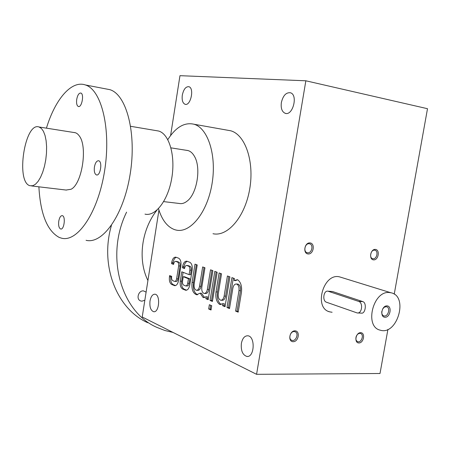 <?xml version="1.0" encoding="UTF-8"?>
<svg xmlns="http://www.w3.org/2000/svg" width="450" height="450" viewBox="0 0 450 450"><rect width="100%" height="100%" fill="white"/><g stroke="black" fill="none" stroke-linecap="round" stroke-linejoin="round"><path stroke-width="0.67" d="M147.921 280.524C137.582 259.858 141.356 229.792 156.999 210.083M173.025 332.432L164.869 330.497L157.016 327.437C121.129 312.188 104.861 256.303 126.591 212.136M144.838 300.234L141.862 301.185L140.513 300.881C135.844 299.199 138.465 290.334 143.471 290.88L146.109 292.112M147.718 322.723C116.955 309.212 99.585 265.888 111.431 225.433M46.429 128.154C55.102 99.512 71.347 79.987 85.421 84.966C101.593 89.747 111.319 129.336 104.586 170.966C98.038 212.636 77.552 242.449 61.622 238.208L59.22 237.442C47.188 230.873 40.41 214.003 38.886 186.817M73.913 132.502C75.949 132.559 77.754 133.723 79.335 136.001C87.868 146.807 82.001 184.118 71.055 189.259L66.218 190.024M94.404 167.096C93.949 171.377 94.624 173.987 96.429 174.921C100.361 176.394 102.724 161.55 98.674 160.757C96.677 160.667 95.254 162.776 94.404 167.096M76.703 99.472C76.275 103.309 76.809 105.643 78.317 106.481C81.788 107.978 84.437 93.881 80.831 93.038C78.936 92.953 77.558 95.096 76.703 99.472M58.748 221.282C58.314 225.546 58.95 228.116 60.654 228.994C64.17 230.153 65.891 216.152 62.297 215.64C60.637 215.612 59.451 217.496 58.748 221.282M105.896 88.897L109.862 89.663C126.608 94.528 136.851 133.543 130.118 174.409C123.581 215.319 102.578 244.541 86.068 240.306M156.189 130.618L158.602 131.029C169.155 133.819 175.596 155.582 171.799 177.958C168.137 200.362 155.441 216.782 144.99 214.121M29.998 185.732C15.486 182.301 24.761 121.483 39.083 126.996L41.428 128.481L43.447 131.338L45.034 135.456L46.102 140.631L46.598 146.61L46.485 153.096L45.771 159.75L44.488 166.23L42.705 172.198L40.523 177.356L38.047 181.446L35.421 184.286L32.76 185.749L29.998 185.732M389.396 292.545C373.039 290.436 364.157 326.728 380.166 330.154C397.305 335.897 408.808 295.914 390.921 292.764L389.396 292.545M328.387 291.279L332.55 291.532L327.983 291.184C323.527 290.177 322.071 300.977 326.492 302.237L357.159 312.941C361.991 313.965 363.426 302.676 358.627 301.393L327.983 291.184M332.55 291.532L362.852 301.624C367.076 302.889 365.349 314.117 361.373 313.127L357.728 312.964M387.011 305.871C381.69 305.533 379.626 317.115 384.975 317.267C390.274 317.543 392.327 306.096 387.011 305.871M381.752 311.563C381.606 313.886 382.32 315.338 383.912 315.911C388.074 317.233 390.859 307.558 386.55 306.726L384.457 307.08L382.596 309.015M360.675 332.668C355.742 332.471 353.897 342.934 358.853 342.968C363.763 343.108 365.597 332.758 360.675 332.668M309.999 242.916C304.521 242.314 302.614 253.536 308.109 253.969C313.554 254.514 315.456 243.411 309.999 242.916M375.401 249.407C370.491 248.861 368.618 259.487 373.551 259.869C378.439 260.359 380.301 249.846 375.401 249.407M294.986 330.834C289.485 330.626 287.606 341.668 293.124 341.707C298.592 341.865 300.465 330.941 294.986 330.834M332.106 312.255L329.726 311.867C313.223 308.115 323.539 272.256 339.778 276.936L390.921 292.764M170.601 135.54L179.966 75.679L305.854 80.792L256.573 374.321L380.008 373.5L387.923 329.389M305.854 80.792L427.5 108.703L394.234 294.176M158.94 210.105L142.217 316.986L256.573 374.321M178.583 280.457L180.906 265.877C181.322 261.861 180.54 259.29 178.554 258.154L175.731 257.153C173.784 257.124 172.446 258.879 171.72 262.418L171.534 263.616L173.593 264.398L173.655 263.998C174.021 262.226 174.684 261.349 175.657 261.366L177.497 262.029C178.481 262.603 178.869 263.891 178.661 265.888L176.608 278.798C176.254 280.541 175.596 281.407 174.639 281.402L172.772 280.665C171.799 280.058 171.416 278.769 171.624 276.795L171.692 276.396L169.639 275.569L169.453 276.767C169.031 280.699 169.791 283.275 171.72 284.496L174.645 285.654C176.558 285.666 177.868 283.933 178.583 280.457M189.771 284.979L192.156 270.118C192.583 266.023 191.762 263.391 189.697 262.215L186.756 261.174C184.731 261.141 183.352 262.924 182.604 266.518L182.413 267.739L184.556 268.549L184.618 268.144C184.989 266.344 185.681 265.455 186.688 265.472L188.606 266.164C189.63 266.76 190.041 268.076 189.827 270.113L189.101 274.641L181.766 271.806L180.276 281.137C179.848 285.154 180.641 287.786 182.649 289.046L185.704 290.256C187.684 290.267 189.039 288.512 189.771 284.979M208.181 299.678L212.889 270.669L210.532 269.809L207.36 289.373C206.792 292.101 205.712 293.456 204.137 293.434C202.269 292.719 201.499 290.627 201.825 287.162L204.953 267.778L202.657 266.94L199.547 286.251C198.984 288.945 197.933 290.289 196.391 290.272C194.574 289.564 193.832 287.505 194.153 284.096L197.224 264.96L194.991 264.144L192.066 282.381C191.419 289.204 192.921 293.321 196.56 294.739L200.126 293.158L203.085 297.517L206.162 296.798L205.852 298.704L208.181 299.678M211.725 305.724L209.368 304.723L208.676 308.987L211.033 310.005L211.725 305.724M217.176 272.233L214.785 271.361L210.06 300.459L212.422 301.444L217.176 272.233M225.028 306.692L229.916 276.879L227.424 275.968L224.134 296.077C223.537 298.862 222.412 300.246 220.759 300.223C218.773 299.475 217.946 297.315 218.278 293.738L221.524 273.819L219.099 272.936L216.011 291.915C215.331 297.883 216.54 302.046 219.639 304.408L222.885 303.699L222.564 305.662L225.028 306.692M241.431 292.489C242.117 286.251 240.812 281.987 237.51 279.686L234.124 280.53L234.45 278.533L231.924 277.611L227.014 307.519L229.517 308.559L232.852 288.264C233.471 285.379 234.664 283.961 236.424 284.001C238.466 284.771 239.321 286.976 238.984 290.604L235.603 311.096L238.179 312.165L241.431 292.489M182.306 95.141C181.744 100.074 182.649 103.117 185.029 104.265C190.592 106.431 194.631 88.043 188.859 86.704C185.766 86.496 183.583 89.308 182.306 95.141M281.363 102.549C280.693 108.208 281.953 111.786 285.148 113.282C292.753 116.302 298.333 94.86 290.436 92.767C286.082 92.284 283.056 95.546 281.363 102.549M241.386 343.378C240.767 350.606 242.578 354.954 246.819 356.423C254.582 357.806 255.561 336.201 247.77 335.779C244.581 335.773 242.454 338.31 241.386 343.378M150.007 300.971C149.462 306.945 150.671 310.517 153.636 311.698C159.283 312.919 160.661 294.581 154.963 294.199C152.55 294.216 150.902 296.471 150.007 300.971M227.261 130.168L230.653 130.77C245.273 134.595 254.593 161.679 249.649 189.371C244.884 217.102 227.503 237.043 212.996 233.713M158.49 208.648C161.927 220.016 167.349 227.031 174.757 229.697L176.203 230.074C190.198 233.415 207.163 212.805 211.956 184.247C216.922 155.734 208.052 127.986 193.939 124.222C184.444 122.079 175.736 127.215 167.811 139.624M186.39 150.306C189.653 150.508 192.375 152.589 194.563 156.549C201.341 168.036 196.926 194.018 187.065 201.161C184.303 203.333 181.586 204.081 178.914 203.394M294.193 331.566C290.216 331.217 288.045 339.199 291.814 340.307C295.937 342.028 299.289 332.961 294.998 331.706L294.193 331.566M374.574 250.183C370.665 249.576 368.921 258.221 372.848 258.716C376.819 259.656 378.81 250.689 374.732 250.2L374.574 250.183M309.189 243.743C304.858 243.079 303.03 252.146 307.367 252.748C311.794 253.828 313.937 244.361 309.397 243.771L309.189 243.743M359.865 333.354C358.273 333.444 357.053 334.474 356.214 336.448C355.466 339.075 355.967 340.808 357.711 341.674C361.463 343.108 364.376 334.451 360.484 333.456L359.865 333.354M237.617 279.743L235.592 280.626L234.124 280.53M233.319 278.123L228.482 307.581L227.014 307.519M228.482 307.581L229.601 308.048M235.603 311.096L237.083 311.158L240.463 290.689C240.795 287.066 239.94 284.867 237.898 284.091L237.516 284.068M237.083 311.158L238.264 311.647M222.885 303.699L224.342 303.772L224.021 305.73L225.112 306.18M224.021 305.73L222.564 305.662M228.814 276.48L225.591 296.151L224.134 296.077M221.107 300.24L222.216 300.296C223.875 300.319 225 298.935 225.591 296.151M220.483 273.437L217.457 291.994C216.782 297.956 217.991 302.113 221.091 304.476L219.639 304.408M216.163 271.862L211.506 300.527L210.06 300.459M211.506 300.527L212.507 300.943M210.729 305.303L210.116 309.049L208.676 308.987M210.116 309.049L211.118 309.476M206.162 296.798L207.596 296.871L207.287 298.777L208.26 299.183M207.287 298.777L205.852 298.704M211.905 270.309L208.8 289.457L207.36 289.373M204.458 293.451L205.571 293.512C207.152 293.529 208.226 292.179 208.8 289.457M204.024 267.435L200.97 286.335L199.547 286.251M196.695 290.289L197.814 290.351C199.356 290.368 200.407 289.029 200.97 286.335M196.346 264.639L193.483 282.465C192.831 288.917 194.197 293.001 197.584 294.722M204.474 297.562L201.555 293.237L200.126 293.158M204.368 297.579L203.085 297.517M187.268 261.326C185.642 261.945 184.556 263.711 184.005 266.619L183.814 267.84L182.413 267.739M183.814 267.84L184.618 268.144M189.101 274.641L190.513 274.736L191.233 270.214C191.447 268.178 191.042 266.861 190.013 266.271L187.903 265.562M183.099 272.317L181.676 281.227C181.249 285.233 182.042 287.865 184.056 289.125L186.609 290.183M185.456 285.851L185.681 285.913C186.671 285.919 187.352 285.041 187.718 283.275L188.443 278.752L183.251 276.705L182.537 281.188C182.323 283.202 182.722 284.518 183.729 285.142L185.456 285.851M185.873 285.924L187.093 285.992C188.083 286.003 188.764 285.126 189.129 283.359L189.855 278.843L188.443 278.752M189.855 278.843L184.657 276.795L183.251 276.705M176.254 257.316C174.69 257.929 173.638 259.667 173.104 262.524L172.918 263.717L171.534 263.616M172.918 263.717L173.655 263.998M174.819 281.413L176.029 281.486C176.991 281.492 177.649 280.626 178.003 278.887L180.056 265.989C180.264 263.993 179.876 262.71 178.886 262.136L176.867 261.456M170.955 276.097L170.837 276.851C170.415 280.783 171.174 283.359 173.109 284.574L175.528 285.581M358.627 301.393L362.852 301.624M240.463 290.689L238.984 290.604M217.457 291.994L216.011 291.915M193.483 282.465L192.066 282.381M186.57 290.194L185.237 290.121M184.005 266.619L182.604 266.518M188.274 265.624L186.868 265.517M190.013 266.271L188.606 266.164M191.233 270.214L189.827 270.113M181.676 281.227L180.276 281.137M184.056 289.125L182.649 289.046M189.129 283.359L187.718 283.275M175.461 285.604L174.206 285.531M173.104 262.524L171.72 262.418M177.216 261.517L175.826 261.411M178.886 262.136L177.497 262.029M180.056 265.989L178.661 265.888M178.003 278.887L176.608 278.798M170.837 276.851L169.453 276.767M173.109 284.574L171.72 284.496M85.421 84.966L109.862 89.663M130.663 126.304L158.602 131.029M60.654 228.994L60.975 229.022M78.317 106.481L78.643 106.543M96.429 174.921L96.823 174.977M31.523 185.946L66.437 190.086M163.688 201.617L179.162 203.456M39.083 126.996L75.324 132.727M170.966 147.864L188.016 150.564M383.58 315.799L383.912 315.911M193.939 124.222L230.653 130.77M154.074 311.715L153.636 311.698M247.551 356.428L246.819 356.423M285.969 113.445L285.148 113.282M185.501 104.355L185.029 104.265M329.726 311.867L328.5 311.423M372.482 258.615L372.848 258.716M306.911 252.613L307.367 252.748M237.898 284.091L236.424 284.001M220.708 304.515L220.011 304.481M197.173 294.767L196.56 294.739M204.041 297.613L203.406 297.579M186.086 290.272L185.704 290.256M188.094 265.573L186.688 265.472M175.005 285.677L174.645 285.654M177.047 261.472L175.657 261.366"/></g></svg>
